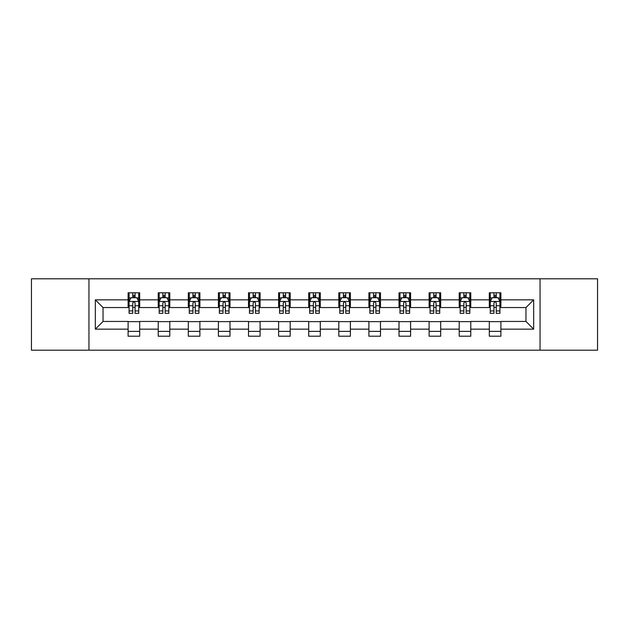 <?xml version="1.0" encoding="UTF-8"?>
<svg xmlns="http://www.w3.org/2000/svg" width="629" height="629" viewBox="0 0 629 629"><rect width="100%" height="100%" fill="white"/><g stroke="black" fill="none" stroke-linecap="round" stroke-linejoin="round"><path stroke-width="0.94" d="M540.052 350.196L597.55 350.196L597.55 278.804L540.052 278.804L540.052 350.196L88.948 350.196L88.948 278.804L31.45 278.804L31.45 350.196L88.948 350.196M540.052 278.804L88.948 278.804M500.888 299.836L500.888 292.792L489.307 292.792L489.307 299.836L470.783 299.836L470.783 292.792L459.209 292.792L459.209 299.836L440.685 299.836L440.685 292.792L429.112 292.792L429.112 299.836L410.588 299.836L410.588 292.792L399.006 292.792L399.006 299.836L380.49 299.836L380.49 292.792L368.909 292.792L368.909 299.836L350.384 299.836L350.384 292.792L338.811 292.792L338.811 299.836L320.287 299.836L320.287 292.792L308.713 292.792L308.713 299.836L290.189 299.836L290.189 292.792L278.616 292.792L278.616 299.836L260.091 299.836L260.091 292.792L248.51 292.792L248.51 299.836L229.994 299.836L229.994 292.792L218.412 292.792L218.412 299.836L199.888 299.836L199.888 292.792L188.315 292.792L188.315 299.836L169.791 299.836L169.791 292.792L158.217 292.792L158.217 299.836L139.693 299.836L139.693 292.792L128.112 292.792L128.112 299.836L95.317 299.836L95.317 329.164L103.03 321.443L128.112 321.443L128.112 336.208L139.693 336.208L139.693 321.443L158.217 321.443L158.217 336.208L169.791 336.208L169.791 321.443L188.315 321.443L188.315 336.208L199.888 336.208L199.888 321.443L218.412 321.443L218.412 336.208L229.994 336.208L229.994 321.443L248.51 321.443L248.51 336.208L260.091 336.208L260.091 321.443L278.616 321.443L278.616 336.208L290.189 336.208L290.189 321.443L308.713 321.443L308.713 336.208L320.287 336.208L320.287 321.443L338.811 321.443L338.811 336.208L350.384 336.208L350.384 321.443L368.909 321.443L368.909 336.208L380.49 336.208L380.49 321.443L399.006 321.443L399.006 336.208L410.588 336.208L410.588 321.443L429.112 321.443L429.112 336.208L440.685 336.208L440.685 321.443L459.209 321.443L459.209 336.208L470.783 336.208L470.783 321.443L489.307 321.443L489.307 336.208L500.888 336.208L500.888 321.443L525.97 321.443L525.97 307.557L500.888 307.557L500.888 299.836L533.683 299.836L533.683 329.164L500.888 329.164M489.307 329.164L470.783 329.164M459.209 329.164L440.685 329.164M429.112 329.164L410.588 329.164M399.006 329.164L380.49 329.164M368.909 329.164L350.384 329.164M338.811 329.164L320.287 329.164M308.713 329.164L290.189 329.164M278.616 329.164L260.091 329.164M248.51 329.164L229.994 329.164M218.412 329.164L199.888 329.164M188.315 329.164L169.791 329.164M158.217 329.164L139.693 329.164M128.112 329.164L95.317 329.164M489.307 299.836L489.307 307.557L470.783 307.557L470.783 299.836M459.209 299.836L459.209 307.557L440.685 307.557L440.685 299.836M429.112 299.836L429.112 307.557L410.588 307.557L410.588 299.836M399.006 299.836L399.006 307.557L380.49 307.557L380.49 299.836M368.909 299.836L368.909 307.557L350.384 307.557L350.384 299.836M338.811 299.836L338.811 307.557L320.287 307.557L320.287 299.836M308.713 299.836L308.713 307.557L290.189 307.557L290.189 299.836M278.616 299.836L278.616 307.557L260.091 307.557L260.091 299.836M248.51 299.836L248.51 307.557L229.994 307.557L229.994 299.836M218.412 299.836L218.412 307.557L199.888 307.557L199.888 299.836M188.315 299.836L188.315 307.557L169.791 307.557L169.791 299.836M158.217 299.836L158.217 307.557L139.693 307.557L139.693 299.836M128.112 299.836L128.112 307.557L103.03 307.557L95.317 299.836M103.03 307.557L103.03 321.443M533.683 329.164L525.97 321.443M525.97 307.557L533.683 299.836M128.112 297.619L129.079 297.619M132.743 297.619L135.062 297.619M138.726 297.619L139.693 297.619M128.112 307.361L129.079 307.361M132.743 307.361L135.062 307.361M138.726 307.361L139.693 307.361M128.112 321.639L139.693 321.639M128.112 331.381L139.693 331.381M158.217 321.639L169.791 321.639M158.217 331.381L169.791 331.381M158.217 297.619L159.176 297.619M162.848 297.619L165.16 297.619M168.824 297.619L169.791 297.619M158.217 307.361L159.176 307.361M162.848 307.361L165.16 307.361M168.824 307.361L169.791 307.361M188.315 321.639L199.888 321.639M188.315 331.381L199.888 331.381M188.315 297.619L189.282 297.619M192.946 297.619L195.257 297.619M198.929 297.619L199.888 297.619M188.315 307.361L189.282 307.361M192.946 307.361L195.257 307.361M198.929 307.361L199.888 307.361M218.412 321.639L229.994 321.639M218.412 331.381L229.994 331.381M218.412 297.619L219.379 297.619M223.043 297.619L225.363 297.619M229.027 297.619L229.994 297.619M218.412 307.361L219.379 307.361M223.043 307.361L225.363 307.361M229.027 307.361L229.994 307.361M248.51 321.639L260.091 321.639M248.51 331.381L260.091 331.381M248.51 297.619L249.477 297.619M253.141 297.619L255.46 297.619M259.124 297.619L260.091 297.619M248.51 307.361L249.477 307.361M253.141 307.361L255.46 307.361M259.124 307.361L260.091 307.361M278.616 321.639L290.189 321.639M278.616 331.381L290.189 331.381M278.616 297.619L279.575 297.619M283.247 297.619L285.558 297.619M289.222 297.619L290.189 297.619M278.616 307.361L279.575 307.361M283.247 307.361L285.558 307.361M289.222 307.361L290.189 307.361M308.713 321.639L320.287 321.639M308.713 331.381L320.287 331.381M308.713 297.619L309.68 297.619M313.344 297.619L315.656 297.619M319.32 297.619L320.287 297.619M308.713 307.361L309.68 307.361M313.344 307.361L315.656 307.361M319.32 307.361L320.287 307.361M338.811 321.639L350.384 321.639M338.811 331.381L350.384 331.381M338.811 297.619L339.778 297.619M343.442 297.619L345.753 297.619M349.425 297.619L350.384 297.619M338.811 307.361L339.778 307.361M343.442 307.361L345.753 307.361M349.425 307.361L350.384 307.361M368.909 321.639L380.49 321.639M368.909 331.381L380.49 331.381M368.909 297.619L369.876 297.619M373.54 297.619L375.859 297.619M379.523 297.619L380.49 297.619M368.909 307.361L369.876 307.361M373.54 307.361L375.859 307.361M379.523 307.361L380.49 307.361M399.006 321.639L410.588 321.639M399.006 331.381L410.588 331.381M399.006 297.619L399.973 297.619M403.637 297.619L405.957 297.619M409.621 297.619L410.588 297.619M399.006 307.361L399.973 307.361M403.637 307.361L405.957 307.361M409.621 307.361L410.588 307.361M429.112 321.639L440.685 321.639M429.112 331.381L440.685 331.381M429.112 297.619L430.071 297.619M433.743 297.619L436.054 297.619M439.718 297.619L440.685 297.619M429.112 307.361L430.071 307.361M433.743 307.361L436.054 307.361M439.718 307.361L440.685 307.361M459.209 321.639L470.783 321.639M459.209 331.381L470.783 331.381M459.209 297.619L460.176 297.619M463.84 297.619L466.152 297.619M469.824 297.619L470.783 297.619M459.209 307.361L460.176 307.361M463.84 307.361L466.152 307.361M469.824 307.361L470.783 307.361M489.307 321.639L500.888 321.639M489.307 331.381L500.888 331.381M489.307 297.619L490.274 297.619M493.938 297.619L496.257 297.619M499.921 297.619L500.888 297.619M489.307 307.361L490.274 307.361M493.938 307.361L496.257 307.361M499.921 307.361L500.888 307.361M135.062 295.3L132.743 295.3M138.726 310.923L135.062 310.923L135.062 313.344L138.726 313.344L138.726 301.574L136.8 297.714L131.013 297.714L129.079 301.574L129.079 313.344L132.743 313.344L132.743 310.923L129.079 310.923M129.079 301.574L129.079 292.792M138.726 301.574L138.726 292.792M132.743 297.714L132.743 292.792M135.062 292.792L135.062 297.714M135.062 310.923L135.062 303.021C134.292 301.535 133.521 301.535 132.743 303.021L132.743 310.923M165.16 295.3L162.848 295.3M168.824 310.923L165.16 310.923L165.16 313.344L168.824 313.344L168.824 301.574L166.897 297.714L161.11 297.714L159.176 301.574L159.176 313.344L162.848 313.344L162.848 310.923L159.176 310.923M159.176 301.574L159.176 292.792M168.824 301.574L168.824 292.792M162.848 297.714L162.848 292.792M165.16 292.792L165.16 297.714M165.16 310.923L165.16 303.021C164.389 301.535 163.619 301.535 162.848 303.021L162.848 310.923M195.257 295.3L192.946 295.3M198.929 310.923L195.257 310.923L195.257 313.344L198.929 313.344L198.929 301.574L196.995 297.714L191.208 297.714L189.282 301.574L189.282 313.344L192.946 313.344L192.946 310.923L189.282 310.923M189.282 301.574L189.282 292.792M198.929 301.574L198.929 292.792M192.946 297.714L192.946 292.792M195.257 292.792L195.257 297.714M195.257 310.923L195.257 303.021C194.487 301.535 193.716 301.535 192.946 303.021L192.946 310.923M225.363 295.3L223.043 295.3M229.027 310.923L225.363 310.923L225.363 313.344L229.027 313.344L229.027 301.574L227.093 297.714L221.306 297.714L219.379 301.574L219.379 313.344L223.043 313.344L223.043 310.923L219.379 310.923M219.379 301.574L219.379 292.792M229.027 301.574L229.027 292.792M223.043 297.714L223.043 292.792M225.363 292.792L225.363 297.714M225.363 310.923L225.363 303.021C224.592 301.535 223.814 301.535 223.043 303.021L223.043 310.923M255.46 295.3L253.141 295.3M259.124 310.923L255.46 310.923L255.46 313.344L259.124 313.344L259.124 301.574L257.198 297.714L251.403 297.714L249.477 301.574L249.477 313.344L253.141 313.344L253.141 310.923L249.477 310.923M249.477 301.574L249.477 292.792M259.124 301.574L259.124 292.792M253.141 297.714L253.141 292.792M255.46 292.792L255.46 297.714M255.46 310.923L255.46 303.021C254.69 301.535 253.919 301.535 253.141 303.021L253.141 310.923M285.558 295.3L283.247 295.3M289.222 310.923L285.558 310.923L285.558 313.344L289.222 313.344L289.222 301.574L287.296 297.714L281.509 297.714L279.575 301.574L279.575 313.344L283.247 313.344L283.247 310.923L279.575 310.923M279.575 301.574L279.575 292.792M289.222 301.574L289.222 292.792M283.247 297.714L283.247 292.792M285.558 292.792L285.558 297.714M285.558 310.923L285.558 303.021C284.788 301.535 284.017 301.535 283.247 303.021L283.247 310.923M315.656 295.3L313.344 295.3M319.32 310.923L315.656 310.923L315.656 313.344L319.32 313.344L319.32 301.574L317.393 297.714L311.607 297.714L309.68 301.574L309.68 313.344L313.344 313.344L313.344 310.923L309.68 310.923M309.68 301.574L309.68 292.792M319.32 301.574L319.32 292.792M313.344 297.714L313.344 292.792M315.656 292.792L315.656 297.714M315.656 310.923L315.656 303.021C314.885 301.535 314.115 301.535 313.344 303.021L313.344 310.923M345.753 295.3L343.442 295.3M349.425 310.923L345.753 310.923L345.753 313.344L349.425 313.344L349.425 301.574L347.491 297.714L341.704 297.714L339.778 301.574L339.778 313.344L343.442 313.344L343.442 310.923L339.778 310.923M339.778 301.574L339.778 292.792M349.425 301.574L349.425 292.792M343.442 297.714L343.442 292.792M345.753 292.792L345.753 297.714M345.753 310.923L345.753 303.021C344.983 301.535 344.212 301.535 343.442 303.021L343.442 310.923M375.859 295.3L373.54 295.3M379.523 310.923L375.859 310.923L375.859 313.344L379.523 313.344L379.523 301.574L377.597 297.714L371.802 297.714L369.876 301.574L369.876 313.344L373.54 313.344L373.54 310.923L369.876 310.923M369.876 301.574L369.876 292.792M379.523 301.574L379.523 292.792M373.54 297.714L373.54 292.792M375.859 292.792L375.859 297.714M375.859 310.923L375.859 303.021C375.088 301.535 374.31 301.535 373.54 303.021L373.54 310.923M405.957 295.3L403.637 295.3M409.621 310.923L405.957 310.923L405.957 313.344L409.621 313.344L409.621 301.574L407.694 297.714L401.907 297.714L399.973 301.574L399.973 313.344L403.637 313.344L403.637 310.923L399.973 310.923M399.973 301.574L399.973 292.792M409.621 301.574L409.621 292.792M403.637 297.714L403.637 292.792M405.957 292.792L405.957 297.714M405.957 310.923L405.957 303.021C405.186 301.535 404.416 301.535 403.637 303.021L403.637 310.923M436.054 295.3L433.743 295.3M439.718 310.923L436.054 310.923L436.054 313.344L439.718 313.344L439.718 301.574L437.792 297.714L432.005 297.714L430.071 301.574L430.071 313.344L433.743 313.344L433.743 310.923L430.071 310.923M430.071 301.574L430.071 292.792M439.718 301.574L439.718 292.792M433.743 297.714L433.743 292.792M436.054 292.792L436.054 297.714M436.054 310.923L436.054 303.021C435.284 301.535 434.513 301.535 433.743 303.021L433.743 310.923M466.152 295.3L463.84 295.3M469.824 310.923L466.152 310.923L466.152 313.344L469.824 313.344L469.824 301.574L467.89 297.714L462.103 297.714L460.176 301.574L460.176 313.344L463.84 313.344L463.84 310.923L460.176 310.923M460.176 301.574L460.176 292.792M469.824 301.574L469.824 292.792M463.84 297.714L463.84 292.792M466.152 292.792L466.152 297.714M466.152 310.923L466.152 303.021C465.381 301.535 464.611 301.535 463.84 303.021L463.84 310.923M496.257 295.3L493.938 295.3M499.921 310.923L496.257 310.923L496.257 313.344L499.921 313.344L499.921 301.574L497.987 297.714L492.2 297.714L490.274 301.574L490.274 313.344L493.938 313.344L493.938 310.923L490.274 310.923M490.274 301.574L490.274 292.792M499.921 301.574L499.921 292.792M493.938 297.714L493.938 292.792M496.257 292.792L496.257 297.714M496.257 310.923L496.257 303.021C495.487 301.535 494.709 301.535 493.938 303.021L493.938 310.923M138.679 301.48L129.126 301.48M129.079 297.942L130.895 297.942M136.91 297.942L138.726 297.942M132.743 305.749L129.079 305.749M138.726 305.749L135.062 305.749M135.062 296.526L132.743 296.526M168.776 301.48L159.231 301.48M159.176 297.942L160.993 297.942M167.015 297.942L168.824 297.942M162.848 305.749L159.176 305.749M168.824 305.749L165.16 305.749M165.16 296.526L162.848 296.526M198.874 301.48L189.329 301.48M189.282 297.942L191.09 297.942M197.113 297.942L198.929 297.942M192.946 305.749L189.282 305.749M198.929 305.749L195.257 305.749M195.257 296.526L192.946 296.526M228.98 301.48L219.427 301.48M219.379 297.942L221.196 297.942M227.211 297.942L229.027 297.942M223.043 305.749L219.379 305.749M229.027 305.749L225.363 305.749M225.363 296.526L223.043 296.526M259.077 301.48L249.524 301.48M249.477 297.942L251.293 297.942M257.308 297.942L259.124 297.942M253.141 305.749L249.477 305.749M259.124 305.749L255.46 305.749M255.46 296.526L253.141 296.526M289.175 301.48L279.622 301.48M279.575 297.942L281.391 297.942M287.414 297.942L289.222 297.942M283.247 305.749L279.575 305.749M289.222 305.749L285.558 305.749M285.558 296.526L283.247 296.526M319.273 301.48L309.727 301.48M309.68 297.942L311.489 297.942M317.511 297.942L319.32 297.942M313.344 305.749L309.68 305.749M319.32 305.749L315.656 305.749M315.656 296.526L313.344 296.526M349.378 301.48L339.825 301.48M339.778 297.942L341.586 297.942M347.609 297.942L349.425 297.942M343.442 305.749L339.778 305.749M349.425 305.749L345.753 305.749M345.753 296.526L343.442 296.526M379.476 301.48L369.923 301.48M369.876 297.942L371.692 297.942M377.707 297.942L379.523 297.942M373.54 305.749L369.876 305.749M379.523 305.749L375.859 305.749M375.859 296.526L373.54 296.526M409.573 301.48L400.02 301.48M399.973 297.942L401.789 297.942M407.804 297.942L409.621 297.942M403.637 305.749L399.973 305.749M409.621 305.749L405.957 305.749M405.957 296.526L403.637 296.526M439.671 301.48L430.126 301.48M430.071 297.942L431.887 297.942M437.91 297.942L439.718 297.942M433.743 305.749L430.071 305.749M439.718 305.749L436.054 305.749M436.054 296.526L433.743 296.526M469.769 301.48L460.224 301.48M460.176 297.942L461.985 297.942M468.007 297.942L469.824 297.942M463.84 305.749L460.176 305.749M469.824 305.749L466.152 305.749M466.152 296.526L463.84 296.526M499.874 301.48L490.321 301.48M490.274 297.942L492.09 297.942M498.105 297.942L499.921 297.942M493.938 305.749L490.274 305.749M499.921 305.749L496.257 305.749M496.257 296.526L493.938 296.526"/></g></svg>
